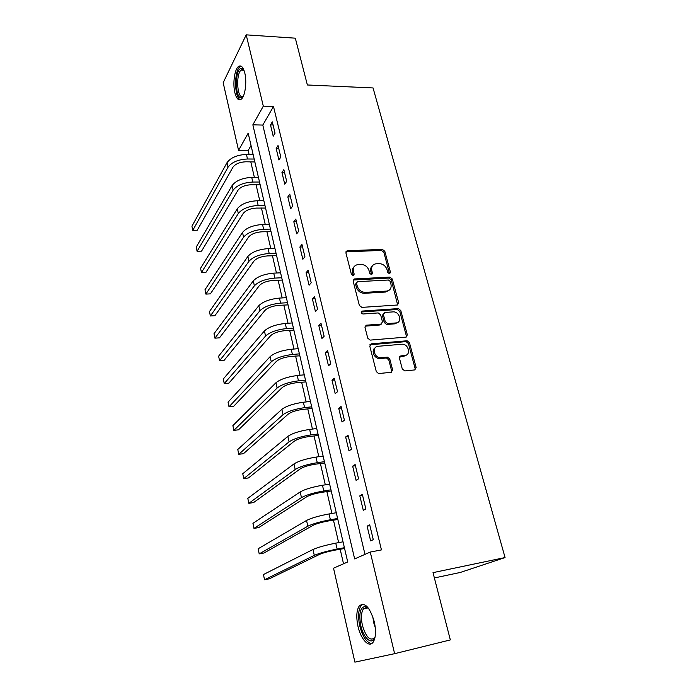<?xml version="1.0" encoding="UTF-8"?>
<svg xmlns="http://www.w3.org/2000/svg" width="697" height="697" viewBox="0 0 697 697"><rect width="100%" height="100%" fill="white"/><g stroke="black" fill="none" stroke-linecap="round" stroke-linejoin="round"><path stroke-width="1.05" d="M389.527 273.816L390.494 272.353L384.822 251.295L382.383 249.404L347.15 250.737L345.886 252.802L351.393 274.296L353.222 275.646L354.181 274.156L353.466 271.36C352.83 267.631 354.233 265.383 357.674 264.633L361.081 264.459C364.993 264.677 367.641 266.724 369.044 270.61L369.767 273.381L371.579 274.723L372.503 273.241L371.78 270.48C371.126 266.768 372.494 264.546 375.866 263.806L379.203 263.64C383.036 263.858 385.668 265.888 387.07 269.739L387.802 272.483L389.527 273.816M389.562 273.816L383.855 252.297L381.425 250.406L345.878 251.861M353.292 275.637L352.543 272.344L353.466 271.36M371.597 274.714L370.821 271.455L371.78 270.48M357.988 626.359C356.071 617.08 356.498 610.267 359.286 605.928C364.758 601.764 369.75 607.009 374.272 621.646C376.241 631.012 375.849 637.886 373.078 642.268C368.983 648.193 360.758 639.21 357.988 626.359M234.845 92.631C232.693 83.936 234.436 69.996 238.174 66.764C240.892 64.638 243.096 66.712 244.795 72.976C247.008 81.749 245.196 95.811 241.528 98.957C238.74 101.109 236.51 99 234.845 92.631M402.291 368.983L404.844 370.926L414.776 369.915L416.153 367.589L409.453 342.697L407.109 340.772L371.257 343.83L369.785 346.148L376.302 371.588L378.576 373.557L391.2 372.311L392.638 369.95L389.806 359.103L387.488 357.143L380.518 357.735C373.862 357.788 371.64 346.54 378.218 346.278L402.221 344.213C408.712 344.004 411.239 355.191 404.739 355.522L400.845 355.888L399.442 358.197L402.291 368.983M246.207 34.85L295.319 38.178L307.377 84.982L373.052 87.944L505.064 557.556L433.011 572.638L450.34 639.916L394.624 653.673L354.895 662.15L333.532 568.186L347.707 561.956L248.176 133.179L238.557 150.36L223.171 82.708L246.207 34.85L263.309 106.153L252.854 124.824L354.651 558.916L370.255 552.059L394.624 653.673M370.255 552.059L381.451 549.907L273.494 106.502L263.309 106.153M397.334 305.016L398.71 302.846L392.289 279L389.823 277.101L354.512 278.939L353.126 281.083L359.364 305.434L361.874 307.386L397.334 305.016M400.775 310.513L407.344 334.874L405.959 337.121L370.133 340.11L367.737 338.15L365.001 327.442L366.474 325.185L381.05 324.079L382.479 321.84L380.649 314.87L378.192 312.936L362.945 313.998C360.924 313.119 360.689 312.143 362.24 311.071L398.335 308.597L400.775 310.513L399.764 311.42L406.307 335.736L407.344 334.874M273.494 106.502L262.804 125.068L364.984 554.368M270.497 124.937L273.215 136.211L275.045 133.179L272.309 121.862L270.497 124.937L273.067 124.998M276.178 148.531L278.939 159.996L280.813 157.052L278.033 145.542L276.178 148.531L278.765 148.566M281.954 172.525L284.759 184.191L286.685 181.333L283.853 169.632L281.954 172.525L284.55 172.525M287.835 196.929L290.693 208.795L292.653 206.042L289.778 194.132L287.835 196.929L290.449 196.903M293.812 221.759L296.713 233.826L298.725 231.177L295.798 219.058L293.812 221.759L296.434 221.698M299.893 247.017L302.846 259.301L304.911 256.757L301.932 244.42L299.893 247.017L302.533 246.921M306.079 272.719L309.093 285.221L311.202 282.79L308.17 270.236L306.079 272.719L308.736 272.597M312.378 298.882L315.445 311.603L317.605 309.285L314.521 296.513L312.378 298.882L315.053 298.717M318.79 325.508L321.909 338.463L324.131 336.268L320.986 323.251L318.79 325.508L321.483 325.307M325.325 352.621L328.496 365.812L330.77 363.729L327.564 350.486L325.325 352.621L328.026 352.386M331.972 380.222L335.205 393.657L337.531 391.705L334.272 378.218L331.972 380.222L334.691 379.943M338.733 408.337L342.027 422.016L344.414 420.204L341.094 406.464L338.733 408.337L341.469 408.015M345.634 436.975L348.988 450.907L351.436 449.234L348.047 435.233L345.634 436.975L348.387 436.61M352.656 466.145L356.071 480.338L358.58 478.813L355.13 464.542L352.656 466.145L355.426 465.735M359.809 495.863L363.294 510.335L365.873 508.958L362.353 494.417L359.809 495.863L362.597 495.41M367.11 526.157L370.656 540.898L373.296 539.678L369.715 524.858L367.11 526.157L369.907 525.66M251.033 145.499L248.167 150.482L249.09 154.464M250.789 161.817L254.379 177.404M256.069 184.722L259.763 200.719M261.445 208.002L265.226 224.417M266.899 231.665L270.784 248.515M272.449 255.712L276.439 273.015M278.094 280.168L282.189 297.924M283.827 305.033L288.035 323.26M289.664 330.317L293.977 349.031M295.598 356.036L300.024 375.247M301.627 382.2L306.183 401.925M307.769 408.817L312.448 429.073M314.025 435.904L318.825 456.701M320.385 463.461L325.307 484.833M326.858 491.524L331.92 513.471M333.445 520.084L338.646 542.632M340.153 549.166L343.525 563.795M434.379 577.952L460.325 572.446L505.064 557.556M248.167 150.482L238.557 150.36M262.804 125.068L252.854 124.824M372.459 265.775C370.821 267.143 370.273 269.042 370.821 271.455M354.137 266.698C352.543 268.092 352.011 269.974 352.543 272.344M397.665 304.964L391.296 279.959L388.848 278.059L353.144 280.02M390.189 281.353L388.464 280.02L357.526 281.675L356.498 283.182L357.265 286.153C358.676 290.118 361.368 292.182 365.324 292.357L386.6 291.093C390.198 290.44 391.653 288.166 390.973 284.271L390.189 281.353M356.463 282.66L355.566 284.149L356.498 283.182M389.179 290.205L385.615 292.034L364.374 293.306C360.419 293.141 357.735 291.076 356.333 287.12L355.566 284.149M406.229 337.078L406.307 335.736M381.425 324.009L380.057 324.968L365.071 326.17M399.764 311.42L397.281 309.503L361.177 312.003M395.948 322.946C402.613 322.694 399.712 311.35 393.152 311.881L384.831 312.465L383.411 314.669L385.241 321.631L387.663 323.574L395.948 322.946L394.929 323.826L397.891 322.328M383.463 313.441L382.426 315.575L383.411 314.669M394.929 323.826L386.661 324.462L384.247 322.528L382.426 315.575M406.473 354.991L403.694 356.35L399.547 356.759M375.204 347.794C370.778 350.199 374.141 358.659 379.517 358.572L381.181 357.718M391.47 372.259L391.609 370.76L388.787 359.931L386.478 357.979L380.179 358.554M414.959 369.889L415.09 368.399L408.407 343.551L406.072 341.626L369.889 344.771M254.858 161.957L245.867 161.782C239.724 162.087 235.412 163.908 232.929 167.236L197.242 230.237L192.781 230.35L228.024 167.219C231.735 162.192 238.226 159.456 247.487 159.003L254.178 159.055M192.781 230.35L191.936 226.203L227.013 162.671C230.707 157.618 237.189 154.873 246.442 154.438L253.124 154.507M260.164 184.818L251.12 184.749C244.943 185.106 240.587 186.901 238.06 190.133L201.564 251.138L197.085 251.295L233.129 190.168C236.91 185.297 243.462 182.588 252.784 182.048L259.511 182.022M197.085 251.295L196.223 247.087L232.101 185.55C235.865 180.645 242.408 177.927 251.722 177.404L258.439 177.404M265.557 208.054L256.47 208.081C250.249 208.499 245.849 210.267 243.27 213.404L205.946 272.344L201.45 272.544L238.313 213.491C242.164 208.769 248.785 206.094 258.169 205.467L264.93 205.371M201.45 272.544L200.57 268.267L237.268 208.804C241.11 204.047 247.714 201.363 257.08 200.753L263.841 200.675M271.037 231.665L261.898 231.796C255.642 232.275 251.199 234.026 248.568 237.058L210.398 293.855L205.876 294.099L243.584 237.207C247.513 232.632 254.196 229.993 263.64 229.278L270.445 229.104M205.876 294.099L204.988 289.769L242.521 232.432C246.433 227.832 253.107 225.183 262.534 224.486L269.33 224.321M276.613 255.677L267.421 255.912C261.122 256.444 256.635 258.178 253.952 261.096L214.911 315.68L210.363 315.976L248.934 261.305C252.95 256.897 259.702 254.292 269.199 253.481L276.038 253.229M210.363 315.976L209.466 311.576L247.862 256.452C251.852 252.009 258.596 249.395 268.084 248.611L274.914 248.367M243.183 96.517L241.589 97.615C235.081 99.767 234.488 69.735 241.049 68.35L242.425 68.463L243.723 69.613M243.863 69.944L242.051 69.491L241.023 70.127C235.725 74.457 237.128 98.477 242.547 96.569L243.331 96.203M241.11 66.145L239.751 66.947C233.826 71.782 234.436 98.382 240.456 99.697M375.125 636.892C372.433 645.962 363.546 638.652 360.802 625.653C358.685 613.787 360.131 607.383 365.132 606.451L368.765 608.603M368.556 608.385L366.43 607.479L363.442 608.89C361.194 612.375 360.854 617.83 362.396 625.261C365.916 637.006 369.959 641.24 374.524 637.955L375.021 637.18M362.928 604.168L361.081 605.658C358.302 609.971 357.875 616.74 359.783 625.95C362.701 636.892 366.683 642.756 371.719 643.549M282.276 280.081L273.032 280.421C266.698 281.022 262.168 282.729 259.423 285.543L219.494 337.827L214.92 338.176L254.388 285.805C258.474 281.571 265.296 279 274.853 278.094L281.736 277.755M214.92 338.176L214.005 333.715L253.29 280.874C257.359 276.604 264.172 274.026 273.721 273.137L280.586 272.815M288.035 304.894L278.739 305.347C272.37 306.018 267.787 307.691 264.991 310.392L224.146 360.314L219.546 360.715L259.92 310.723C264.093 306.654 270.985 304.127 280.603 303.125L287.53 302.698M219.546 360.715L218.623 356.176L258.805 305.704C262.961 301.609 269.844 299.065 279.453 298.089L286.362 297.671M362.1 311.089L361.665 311.263M293.89 330.125L284.542 330.7C278.129 331.432 273.503 333.088 270.654 335.666L228.869 383.132L224.242 383.585L265.557 336.059C269.809 332.173 276.779 329.69 286.458 328.583L293.42 328.069M224.242 383.585L223.301 378.985L264.416 330.953C268.659 327.041 275.611 324.541 285.282 323.46L292.226 322.955M299.849 355.792L290.449 356.489C283.993 357.291 279.314 358.911 276.413 361.368L233.661 406.29L229.017 406.804L271.281 361.83C275.62 358.136 282.66 355.688 292.409 354.485L299.405 353.867M229.017 406.804L228.058 402.134L270.131 356.637C274.452 352.909 281.475 350.452 291.207 349.267L298.203 348.674M305.913 381.895L296.46 382.723C289.961 383.594 285.23 385.188 282.268 387.515L238.522 429.814L233.852 430.38L277.11 388.046C281.536 384.544 288.654 382.139 298.464 380.832L305.495 380.118M233.852 430.38L232.876 425.632L275.934 382.766C280.342 379.229 287.452 376.816 297.244 375.526L304.275 374.829M312.073 408.451L302.568 409.418C296.033 410.359 291.25 411.927 288.227 414.114L243.462 453.686L238.766 454.313L283.034 414.715C287.556 411.422 294.753 409.061 304.624 407.64L311.698 406.83M238.766 454.313L237.782 449.495L281.841 409.348C286.345 406.011 293.524 403.641 303.378 402.239L310.453 401.446M318.355 435.477L308.788 436.575C302.21 437.594 297.375 439.127 294.291 441.175L248.48 477.942L243.758 478.621L289.072 441.863C293.681 438.77 300.956 436.461 310.888 434.919L318.006 434.013M243.758 478.621L242.756 473.733L287.852 436.392C292.452 433.264 299.71 430.946 309.634 429.43L316.743 428.533M324.732 462.982L315.122 464.219C308.492 465.317 303.613 466.816 300.459 468.724L253.577 502.572L248.829 503.312L295.206 469.482C299.919 466.615 307.272 464.35 317.274 462.695L324.427 461.675M248.829 503.312L247.81 498.346L293.977 463.914C298.664 461.005 306 458.731 315.985 457.101L323.138 456.099M331.232 490.976L321.561 492.361C314.896 493.537 309.956 495.001 306.741 496.761L258.753 527.585L253.978 528.396L301.461 497.597C306.271 494.957 313.702 492.744 323.774 490.967L330.97 489.834M253.978 528.396L252.941 523.342L300.198 491.934C304.99 489.25 312.404 487.029 322.458 485.269L329.655 484.162M337.853 519.474L328.121 521.007C321.413 522.271 316.412 523.7 313.127 525.303L264.006 553L259.206 553.871L307.821 526.218C312.726 523.813 320.254 521.661 330.387 519.753L337.627 518.507M259.206 553.871L258.16 548.748L306.541 520.45C311.428 518.002 318.93 515.832 329.054 513.95L336.285 512.731M344.588 548.487L334.804 550.177C328.043 551.527 322.99 552.921 319.635 554.359L269.347 578.815L264.529 579.756L314.295 555.361C319.313 553.2 326.919 551.1 337.121 549.062L344.405 547.703M264.529 579.756L263.457 574.546L312.997 549.489C317.989 547.284 325.577 545.176 335.762 543.155L343.037 541.822M389.51 273.32L390.494 272.353M353.257 275.141L354.181 274.156M371.553 274.217L372.503 273.241M346.453 251.748L347.359 250.72M381.425 250.406L382.383 249.404M383.855 252.297L384.822 251.295M353.675 279.906L354.599 278.931M388.848 278.059L389.823 277.101M391.296 279.959L392.289 279M397.708 303.77L398.71 302.846M356.333 287.12L357.265 286.153M364.374 293.306L365.324 292.357M385.537 292.043L386.513 291.102M365.507 326.083L366.474 325.185M380.057 324.968L381.05 324.079M361.281 311.995L362.24 311.071M397.281 309.503L398.292 308.597M384.247 322.528L385.241 321.631M386.765 324.453L387.759 323.565M399.817 356.716L400.845 355.888M403.694 356.35L404.739 355.522M386.234 357.988L387.244 357.152M388.787 359.931L389.806 359.103M391.609 370.76L392.638 369.95M370.281 344.693L371.257 343.83M405.907 341.626L406.943 340.772M408.407 343.551L409.453 342.697M415.09 368.399L416.153 367.589M246.442 154.438L247.487 159.003M227.013 162.671L228.024 167.219M251.722 177.404L252.784 182.048M232.101 185.55L233.129 190.168M257.08 200.753L258.169 205.467M237.268 208.804L238.313 213.491M262.534 224.486L263.64 229.278M242.521 232.432L243.584 237.207M268.084 248.611L269.199 253.481M247.862 256.452L248.934 261.305M375.317 627.849L373.688 622.682L372.782 616.584M273.721 273.137L274.853 278.094M253.29 280.874L254.388 285.805M279.453 298.089L280.603 303.125M258.805 305.704L259.92 310.723M285.282 323.46L286.458 328.583M264.416 330.953L265.557 336.059M291.207 349.267L292.409 354.485M270.131 356.637L271.281 361.83M297.244 375.526L298.464 380.832M275.934 382.766L277.11 388.046M303.378 402.239L304.624 407.64M281.841 409.348L283.034 414.715M309.634 429.43L310.888 434.919M287.852 436.392L289.072 441.863M315.985 457.101L317.274 462.695M293.977 463.914L295.206 469.482M322.458 485.269L323.774 490.967M300.198 491.934L301.461 497.597M329.054 513.95L330.387 519.753M306.541 520.45L307.821 526.218M335.762 543.155L337.121 549.062M312.997 549.489L314.295 555.361M238.174 66.764L239.864 66.851M346.252 251.765L347.15 250.737M353.588 279.915L354.512 278.939M385.615 292.034L386.6 291.093M386.661 324.462L387.663 323.574M397.325 309.503L398.335 308.597M379.517 358.572L380.518 357.735M386.478 357.979L387.488 357.143M406.072 341.626L407.109 340.772M243.985 70.275L241.023 70.127M243.323 69.595L242.425 68.463M367.816 607.932L363.442 608.89M366.43 607.479L365.132 606.451"/></g></svg>
